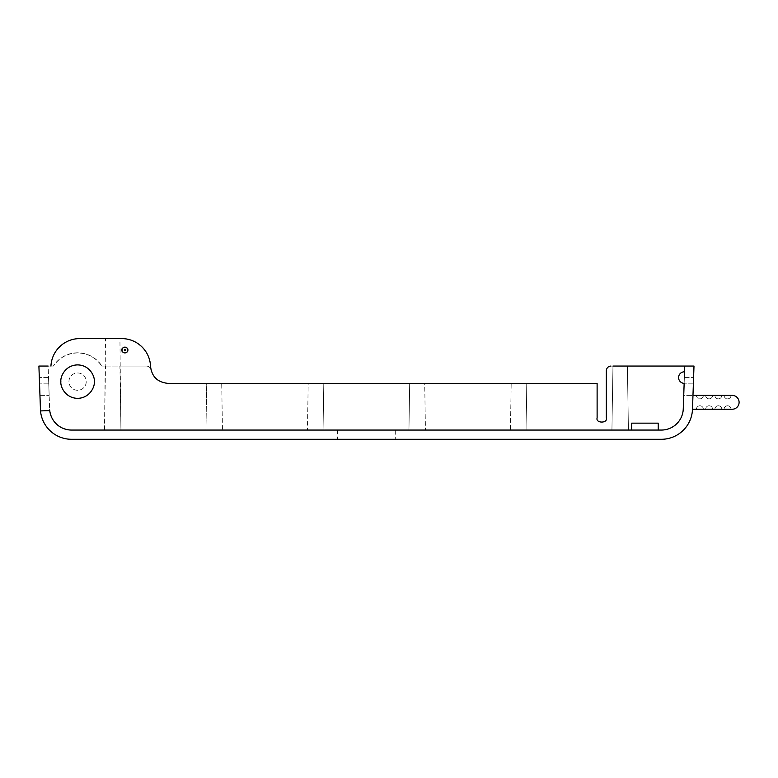 <?xml version="1.0" encoding="UTF-8"?>
<svg xmlns="http://www.w3.org/2000/svg" width="778" height="778" viewBox="0 0 778 778"><rect width="100%" height="100%" fill="white"/><g stroke="black" fill="none" stroke-linecap="round" stroke-linejoin="round"><path stroke-width="0.58" stroke-dasharray="3.89 2.92" d="M86.241 381.619A8.646 8.646 0 0 1 77.596 390.274A8.646 8.646 0 0 1 68.941 381.619A8.646 8.646 0 0 1 77.596 372.973A8.646 8.646 0 0 1 86.241 381.619A8.646 8.646 0 0 1 77.596 390.274A8.646 8.646 0 0 1 68.941 381.619A8.646 8.646 0 0 1 77.596 372.973A8.646 8.646 0 0 1 86.241 381.619M692.965 395.389L692.488 409.238L732.176 409.238A6.924 6.924 0 0 0 739.1 402.314A6.924 6.924 0 0 0 732.176 395.389L683.736 395.389L684.134 383.855L683.736 395.389L692.965 395.389L693.587 377.583L692.488 409.238L693.995 366.049L693.587 377.583L693.995 366.049L627.389 366.049L684.757 366.049L683.259 408.907L684.757 366.049L693.995 366.049L684.757 366.049L683.259 408.907L684.562 371.816A5.767 5.767 0 0 0 678.591 377.583A5.767 5.767 0 0 0 684.154 383.35L684.757 366.049L610.954 366.049C608.172 366.341 606.636 367.877 606.334 370.659L606.334 417.951L606.334 370.659C606.636 367.877 608.172 366.341 610.954 366.049L627.389 366.049L612.967 366.049L611.926 430.059L526.939 430.059L526.191 383.35L526.939 430.059L510.436 430.059L511.185 383.35L424.7 383.35L425.44 430.059L424.7 383.35L511.185 383.35L510.436 430.059L323.949 430.059L323.201 383.35L409.685 383.35L408.946 430.059L409.685 383.35L323.201 383.35L323.949 430.059L222.459 430.059L221.711 383.35L308.195 383.35L307.446 430.059L308.195 383.35L221.711 383.35L222.459 430.059L120.921 430.059L119.919 338.741L121.728 338.741C135.518 337.603 150.913 352.21 150.514 366.049L150.514 366.049M395.282 430.059L337.613 430.059L395.282 430.059L395.282 439.288L337.613 439.288L395.282 439.288M337.613 430.059L337.613 439.288M94.323 381.619C94.994 376.727 89.976 365.125 77.596 364.892C65.216 365.125 60.198 376.727 60.869 381.619C60.198 386.51 65.216 398.112 77.596 398.346C89.976 398.112 94.994 386.51 94.323 381.619M77.596 352.94C67.346 353.261 59.293 357.627 53.429 366.049L53.322 366.049A28.835 28.825 0 0 1 101.869 366.049L101.762 366.049C95.898 357.627 87.846 353.261 77.596 352.94M215.36 439.288L226.894 439.288M140.39 439.288L215.36 439.405M692.488 409.238A31.139 31.139 0 0 1 661.358 439.288L71.527 439.288A31.139 31.139 0 0 1 40.514 410.92L49.753 410.599C52.155 422.522 59.42 429.009 71.527 430.059C59.42 429.009 52.155 422.522 49.753 410.599A21.91 21.91 0 0 0 71.527 430.059L631.707 430.059L628.43 430.059L627.389 366.049L628.43 430.059L611.926 430.059L612.967 366.049M580.962 439.288L592.496 439.288M506.001 439.288L580.962 439.405M150.524 366.049C151.622 376.484 157.389 382.251 167.824 383.35L206.705 383.35L205.956 430.059L71.527 430.059L661.358 430.059L658.237 430.059L658.237 423.144L631.707 423.144L631.707 430.059L631.707 423.144L658.237 423.144L658.237 430.059L661.358 430.059C671.968 430.963 683.794 419.546 683.259 408.907C683.794 419.546 671.968 430.963 661.358 430.059C671.968 430.963 683.794 419.546 683.259 408.907C683.794 419.546 671.968 430.963 661.358 430.059A21.91 21.91 0 0 0 683.259 408.907M104.466 430.059L105.507 366.049L101.762 366.049M53.429 366.049L38.9 366.049L48.129 366.049L49.627 408.907L48.129 366.049M49.627 408.907C49.092 419.546 60.917 430.963 71.527 430.059C60.917 430.963 49.092 419.546 49.627 408.907M50.959 366.049C50.56 352.21 65.955 337.603 79.745 338.741L105.507 338.741L104.505 430.059L71.527 430.059L631.707 430.059L205.956 430.059L206.705 383.35L167.824 383.35C159.023 382.718 153.392 378.157 150.913 369.696C150.251 367.43 148.754 366.224 146.4 366.049L119.919 366.049L120.96 430.059M597.115 417.951L597.115 383.35L526.191 383.35L597.115 383.35L597.115 417.951C595.471 423.426 607.978 423.426 606.334 417.951C607.978 423.426 595.471 423.426 597.115 417.951L597.115 383.35L167.824 383.35C159.023 382.718 153.392 378.157 150.913 369.696C150.251 367.43 148.754 366.224 146.4 366.049L101.869 366.049M53.322 366.049L38.9 366.049L40.514 410.92L49.753 410.599L40.514 410.92M39.522 383.855L39.921 395.389L39.522 383.855L48.751 383.855L48.537 377.583L49.16 395.389L48.751 383.855L39.522 383.855M105.507 366.049L119.919 366.049M705.656 409.238L712.57 409.238A3.462 3.462 0 0 0 709.118 405.776A3.462 3.462 0 0 0 705.656 409.238L712.57 409.238A3.462 3.462 0 0 0 709.118 405.776A3.462 3.462 0 0 0 705.656 409.238M724.104 409.238L731.028 409.238A3.462 3.462 0 0 0 727.566 405.776A3.462 3.462 0 0 0 724.104 409.238L731.028 409.238A3.462 3.462 0 0 0 727.566 405.776A3.462 3.462 0 0 0 724.104 409.238M714.885 409.238L721.799 409.238A3.462 3.462 0 0 0 718.337 405.776A3.462 3.462 0 0 0 714.885 409.238L721.799 409.238A3.462 3.462 0 0 0 718.337 405.776A3.462 3.462 0 0 0 714.885 409.238M696.427 409.238L703.351 409.238A3.462 3.462 0 0 0 699.889 405.776A3.462 3.462 0 0 0 696.427 409.238L703.351 409.238A3.462 3.462 0 0 0 699.889 405.776A3.462 3.462 0 0 0 696.427 409.238M610.954 366.049C608.172 366.341 606.636 367.877 606.334 370.659L606.334 417.951M104.505 430.059L120.921 430.059M658.237 423.144L658.237 430.059M631.707 430.059L631.707 423.144M684.154 383.35L684.562 371.816A5.767 5.767 0 0 0 678.591 377.379A5.767 5.767 0 0 0 684.154 383.35A5.767 5.767 0 0 1 678.591 377.379A5.767 5.767 0 0 1 684.562 371.816M119.919 338.741L105.507 338.741M724.104 395.389L731.028 395.389L724.104 395.389A3.462 3.462 0 0 0 727.566 398.851A3.462 3.462 0 0 0 731.028 395.389A3.462 3.462 0 0 1 727.566 398.851A3.462 3.462 0 0 1 724.104 395.389M714.885 395.389L721.799 395.389L714.885 395.389A3.462 3.462 0 0 0 718.337 398.851A3.462 3.462 0 0 0 721.799 395.389A3.462 3.462 0 0 1 718.337 398.851A3.462 3.462 0 0 1 714.885 395.389M705.656 395.389L712.57 395.389L705.656 395.389A3.462 3.462 0 0 0 709.118 398.851A3.462 3.462 0 0 0 712.57 395.389A3.462 3.462 0 0 1 709.118 398.851A3.462 3.462 0 0 1 705.656 395.389M696.427 395.389L703.351 395.389L696.427 395.389A3.462 3.462 0 0 0 699.889 398.851A3.462 3.462 0 0 0 703.351 395.389A3.462 3.462 0 0 1 699.889 398.851A3.462 3.462 0 0 1 696.427 395.389M39.921 395.389L49.16 395.389L39.921 395.389M424.7 383.35L409.685 383.35L424.7 383.35M526.191 383.35L511.185 383.35L526.191 383.35M308.195 383.35L323.201 383.35L308.195 383.35M206.705 383.35L221.711 383.35L206.705 383.35M693.373 383.855L684.134 383.855L693.373 383.855M684.358 377.583L693.587 377.583L684.358 377.583M48.537 377.583L39.299 377.583L48.537 377.583"/><path stroke-width="1.17" d="M684.562 371.816L684.757 366.049L684.562 371.816A5.767 5.767 0 0 0 678.591 377.583A5.767 5.767 0 0 0 684.154 383.35L683.259 408.907L684.154 383.35M612.967 366.049L693.995 366.049L692.488 409.238L732.176 409.238A6.924 6.924 0 0 0 739.1 402.314A6.924 6.924 0 0 0 732.176 395.389L692.965 395.389M127.787 350.022A2.879 2.879 0 0 1 124.898 352.901A2.879 2.879 0 0 1 122.02 350.022C120.989 346.599 128.808 346.599 127.787 350.022C128.808 353.445 120.989 353.445 122.02 350.022A2.879 2.879 0 0 1 124.898 347.134A2.879 2.879 0 0 1 127.787 350.022A2.879 2.879 0 0 0 124.898 347.134A2.879 2.879 0 0 0 122.02 350.022M60.869 381.619C60.198 376.727 65.216 365.125 77.596 364.892C89.976 365.125 94.994 376.727 94.323 381.619C94.994 386.51 89.976 398.112 77.596 398.346C65.216 398.112 60.198 386.51 60.869 381.619M692.488 409.238A31.139 31.139 0 0 1 661.358 439.288L71.527 439.288A31.139 31.139 0 0 1 40.514 410.92L38.9 366.049L48.129 366.049M610.954 366.049C608.172 366.341 606.636 367.877 606.334 370.659L606.334 417.951C607.978 423.426 595.471 423.426 597.115 417.951L597.115 383.35L167.824 383.35C157.389 382.251 151.622 376.484 150.524 366.049A28.835 28.825 0 0 0 121.728 338.595L79.745 338.595A28.835 28.825 0 0 0 50.949 366.049M40.514 410.92L49.753 410.599A21.91 21.91 0 0 0 71.527 430.059L661.358 430.059A21.91 21.91 0 0 0 683.259 408.907M606.334 417.951C607.978 423.426 595.471 423.426 597.115 417.951M631.707 430.059L631.707 423.144L658.237 423.144L658.237 430.059M631.707 423.144L658.237 423.144M140.39 439.288L226.894 439.288M506.001 439.288L592.496 439.288M124.324 350.022A0.574 0.574 0 0 0 124.898 350.596A0.574 0.574 0 0 0 125.482 350.022A0.574 0.574 0 0 0 124.898 349.439A0.574 0.574 0 0 0 124.324 350.022"/></g></svg>
